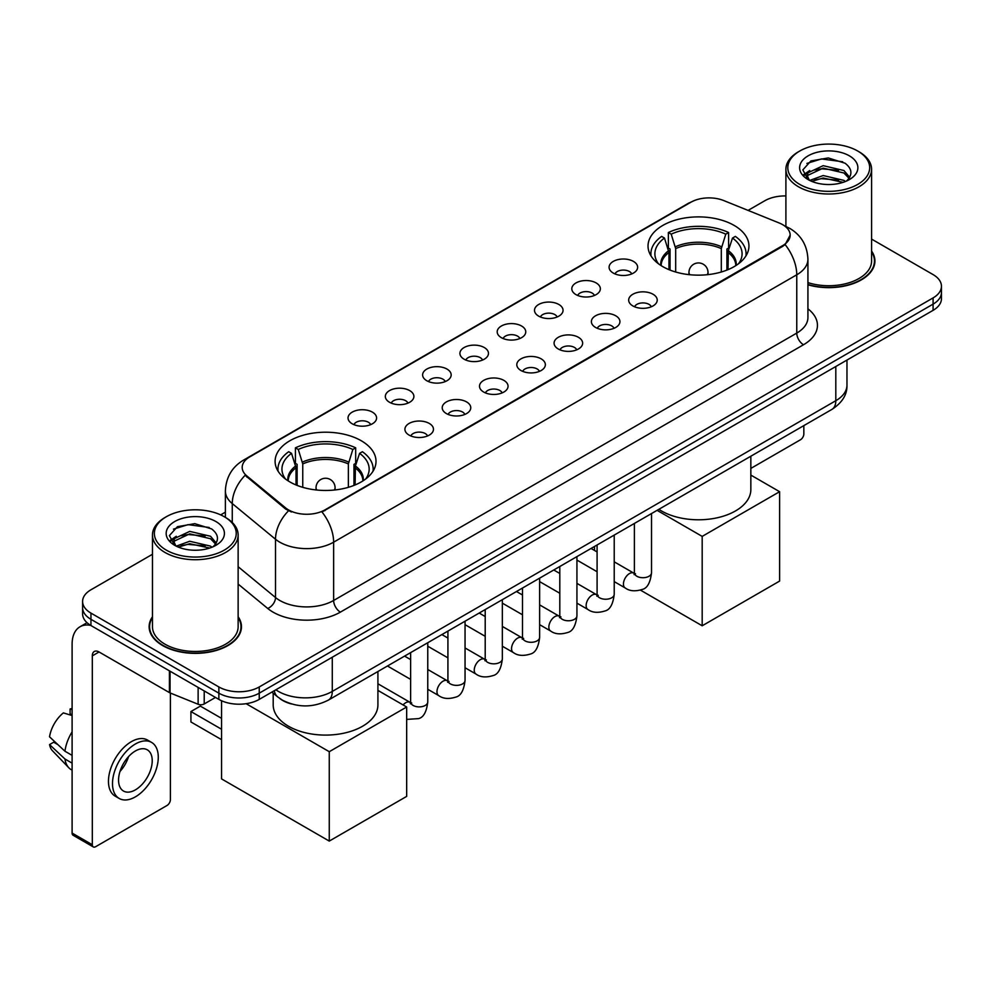 <?xml version="1.0" encoding="UTF-8"?>
<svg xmlns="http://www.w3.org/2000/svg" width="991" height="991" viewBox="0 0 991 991"><rect width="100%" height="100%" fill="white"/><g stroke="black" fill="none" stroke-linecap="round" stroke-linejoin="round"><path stroke-width="1.49" d="M361.232 440.735A50.454 29.135 0 0 0 306.244 434.43A50.454 29.135 0 0 0 275.102 461.335A50.454 29.135 0 0 0 289.88 481.936A50.454 29.135 0 0 0 344.868 488.253A50.454 29.135 0 0 0 376.01 461.335A50.454 29.135 0 0 0 361.232 440.735M734.17 225.428A50.454 29.135 0 0 0 679.182 219.11A50.454 29.135 0 0 0 648.027 246.028A50.454 29.135 0 0 0 662.806 266.629A50.454 29.135 0 0 0 717.794 272.934A50.454 29.135 0 0 0 748.948 246.028A50.454 29.135 0 0 0 734.17 225.428M613.268 273.07A14.283 8.25 180 0 1 610.431 270.741A14.283 8.25 180 0 1 615.163 260.497A14.283 8.25 180 0 1 633.46 261.413A14.283 8.25 180 0 1 636.296 270.741A14.283 8.25 180 0 1 613.268 273.07M631.725 273.937A8.572 4.943 0 0 0 629.421 271.522A8.572 4.943 0 0 0 620.985 270.27A8.572 4.943 0 0 0 615.002 273.937M575.969 294.612A14.283 8.25 180 0 1 573.145 292.271A14.283 8.25 180 0 1 577.864 282.026A14.283 8.25 180 0 1 596.173 282.943A14.283 8.25 180 0 1 598.998 292.271A14.283 8.25 180 0 1 575.969 294.612M594.427 295.467A8.572 4.943 0 0 0 592.123 293.051A8.572 4.943 0 0 0 583.687 291.8A8.572 4.943 0 0 0 577.716 295.467M538.683 316.141A14.283 8.25 180 0 1 535.846 313.8A14.283 8.25 180 0 1 540.578 303.556A14.283 8.25 180 0 1 558.874 304.485A14.283 8.25 180 0 1 561.711 313.8A14.283 8.25 180 0 1 538.683 316.141M557.14 316.996A8.572 4.943 0 0 0 554.836 314.581A8.572 4.943 0 0 0 546.4 313.329A8.572 4.943 0 0 0 540.417 316.996M501.384 337.671A14.283 8.25 180 0 1 498.547 335.342A14.283 8.25 180 0 1 503.279 325.085A14.283 8.25 180 0 1 521.576 326.014A14.283 8.25 180 0 1 524.412 335.342A14.283 8.25 180 0 1 501.384 337.671M519.841 338.526A8.572 4.943 0 0 0 517.537 336.11A8.572 4.943 0 0 0 509.101 334.859A8.572 4.943 0 0 0 503.131 338.526M464.098 359.2A14.283 8.25 180 0 1 461.261 356.871A14.283 8.25 180 0 1 465.993 346.627A14.283 8.25 180 0 1 484.289 347.544A14.283 8.25 180 0 1 487.126 356.871A14.283 8.25 180 0 1 464.098 359.2M482.543 360.055A8.572 4.943 0 0 0 480.251 357.652A8.572 4.943 0 0 0 471.803 356.388A8.572 4.943 0 0 0 465.832 360.055M426.799 380.73A14.283 8.25 180 0 1 423.962 378.401A14.283 8.25 180 0 1 428.694 368.156A14.283 8.25 180 0 1 446.991 369.073A14.283 8.25 180 0 1 449.827 378.401A14.283 8.25 180 0 1 426.799 380.73M445.256 381.585A8.572 4.943 0 0 0 442.952 379.181A8.572 4.943 0 0 0 434.516 377.918A8.572 4.943 0 0 0 428.533 381.585M389.513 402.259A14.283 8.25 180 0 1 386.676 399.93A14.283 8.25 180 0 1 391.408 389.686A14.283 8.25 180 0 1 409.704 390.603A14.283 8.25 180 0 1 412.541 399.93A14.283 8.25 180 0 1 389.513 402.259M407.958 403.114A8.572 4.943 0 0 0 405.666 400.711A8.572 4.943 0 0 0 397.218 399.46A8.572 4.943 0 0 0 391.247 403.114M352.214 423.789A14.283 8.25 180 0 1 349.377 421.46A14.283 8.25 180 0 1 354.109 411.215A14.283 8.25 180 0 1 372.405 412.132A14.283 8.25 180 0 1 375.242 421.46A14.283 8.25 180 0 1 352.214 423.789M370.671 424.644A8.572 4.943 0 0 0 368.367 422.24A8.572 4.943 0 0 0 359.931 420.989A8.572 4.943 0 0 0 353.948 424.644M632.853 305.922A14.283 8.25 180 0 1 630.016 303.58A14.283 8.25 180 0 1 634.748 293.336A14.283 8.25 180 0 1 653.044 294.253A14.283 8.25 180 0 1 655.881 303.58A14.283 8.25 180 0 1 632.853 305.922M651.31 306.776A8.572 4.943 0 0 0 649.006 304.361A8.572 4.943 0 0 0 640.57 303.11A8.572 4.943 0 0 0 634.599 306.776M595.566 327.451A14.283 8.25 180 0 1 592.729 325.11A14.283 8.25 180 0 1 597.462 314.865A14.283 8.25 180 0 1 615.758 315.795A14.283 8.25 180 0 1 618.595 325.11A14.283 8.25 180 0 1 595.566 327.451M614.011 328.306A8.572 4.943 0 0 0 611.72 325.89A8.572 4.943 0 0 0 603.271 324.639A8.572 4.943 0 0 0 597.3 328.306M558.267 348.981A14.283 8.25 180 0 1 555.431 346.652A14.283 8.25 180 0 1 560.163 336.395A14.283 8.25 180 0 1 578.459 337.324A14.283 8.25 180 0 1 581.296 346.652A14.283 8.25 180 0 1 558.267 348.981M576.725 349.835A8.572 4.943 0 0 0 574.421 347.42A8.572 4.943 0 0 0 565.985 346.169A8.572 4.943 0 0 0 560.002 349.835M520.981 370.51A14.283 8.25 180 0 1 518.144 368.181A14.283 8.25 180 0 1 522.876 357.937A14.283 8.25 180 0 1 541.173 358.853A14.283 8.25 180 0 1 544.009 368.181A14.283 8.25 180 0 1 520.981 370.51M539.426 371.365A8.572 4.943 0 0 0 537.134 368.949A8.572 4.943 0 0 0 528.686 367.698A8.572 4.943 0 0 0 522.715 371.365M483.682 392.04A14.283 8.25 180 0 1 480.846 389.711A14.283 8.25 180 0 1 485.578 379.466A14.283 8.25 180 0 1 503.874 380.383A14.283 8.25 180 0 1 506.711 389.711A14.283 8.25 180 0 1 483.682 392.04M502.14 392.894A8.572 4.943 0 0 0 499.836 390.491A8.572 4.943 0 0 0 491.4 389.228A8.572 4.943 0 0 0 485.417 392.894M446.384 413.569A14.283 8.25 180 0 1 443.559 411.24A14.283 8.25 180 0 1 448.291 400.996A14.283 8.25 180 0 1 466.588 401.912A14.283 8.25 180 0 1 469.412 411.24A14.283 8.25 180 0 1 446.384 413.569M464.841 414.424A8.572 4.943 0 0 0 462.549 412.021A8.572 4.943 0 0 0 454.101 410.77A8.572 4.943 0 0 0 448.13 414.424M409.097 435.099A14.283 8.25 180 0 1 406.26 432.77A14.283 8.25 180 0 1 410.992 422.525A14.283 8.25 180 0 1 429.289 423.442A14.283 8.25 180 0 1 432.126 432.77A14.283 8.25 180 0 1 409.097 435.099M427.555 435.953A8.572 4.943 0 0 0 425.25 433.55A8.572 4.943 0 0 0 416.815 432.299A8.572 4.943 0 0 0 410.831 435.953M779.199 222.987A25.704 14.84 180 0 1 782.63 224.647A25.704 14.84 180 0 1 790.161 235.14A25.704 14.84 180 0 1 782.63 245.632L324.887 509.919A25.704 14.84 180 0 1 285.656 507.937L246.846 475.928A25.704 14.84 180 0 1 242.188 467.418A25.704 14.84 180 0 1 249.72 456.925L690.851 202.238A25.704 14.84 180 0 1 723.777 200.578L779.199 222.987M291.404 703.944A28.566 16.488 180 0 1 279.871 698.544M152.465 616.761A46.168 26.658 0 0 0 149.133 626.708A46.168 26.658 0 0 0 162.648 645.562A46.168 26.658 0 0 0 212.966 651.335A46.168 26.658 0 0 0 241.47 626.708A46.168 26.658 0 0 0 238.137 616.761M149.604 629.112A46.168 26.658 0 0 0 149.443 629.818M790.161 235.14L785.12 244.591L782.63 246.4L321.988 511.988A33.322 19.238 60 0 1 333.633 542.176A38.079 21.988 180 0 1 279.784 542.176A38.079 21.988 180 0 1 275.51 539.24L232.266 503.577A38.079 21.988 180 0 1 225.378 490.966L225.378 517.376M152.465 554.279L90.961 589.781A28.566 16.488 0 0 0 82.6 601.45L82.6 613.887A28.566 16.488 0 0 0 90.961 625.544L218.862 699.386L218.862 693.167A28.566 16.488 0 0 0 259.246 693.167L933.088 304.126A28.566 16.488 0 0 0 941.45 292.469A28.566 16.488 0 0 1 933.088 304.126L259.246 693.167A28.566 16.488 0 0 1 218.862 693.167L90.961 619.325L218.862 693.167L218.862 686.949A28.566 16.488 0 0 0 259.246 686.949L933.088 297.907A28.566 16.488 0 0 0 941.45 286.25A28.566 16.488 0 0 0 933.088 274.594L871.585 239.091M82.6 607.669A28.566 16.488 0 0 0 90.961 619.325A28.566 16.488 0 0 1 82.6 607.669M291.428 511.988L285.656 509.064L245.111 475.308A33.322 22.285 129.5 0 0 232.266 503.577L232.266 522.48M807.925 284.789A46.168 26.658 0 0 0 874.917 260.992A46.168 26.658 0 0 0 871.585 251.045M785.9 195.933A28.566 16.488 0 0 0 764.792 200.752L748.069 210.402M225.378 512.174L220.683 514.886M82.6 601.45A28.566 16.488 0 0 0 90.961 613.107L218.862 686.949M241.16 629.818A46.168 26.658 0 0 0 240.999 629.112M874.607 264.101A46.168 26.658 0 0 0 874.446 263.395M218.862 699.386A28.566 16.488 0 0 0 259.246 699.386L933.088 310.344A28.566 16.488 0 0 0 941.45 298.687L941.45 286.25M750.844 468.421L800.468 439.769A4.757 2.75 120 0 0 803.837 433.947L803.837 425.61M799.799 184.425A40.941 23.635 0 0 0 857.686 184.425A40.941 23.635 0 0 0 857.686 151.004L859.036 151.784A42.836 24.738 0 0 1 871.585 169.263A42.836 24.738 0 0 1 845.137 192.118A42.836 24.738 0 0 1 798.449 186.754A42.836 24.738 0 0 1 785.9 169.263A42.836 24.738 0 0 1 798.449 151.784L799.799 151.004A40.941 23.635 0 0 0 799.799 184.425M807.925 282.608A42.836 24.738 0 0 0 871.585 260.992L871.585 169.263M807.925 284.479A45.697 26.385 0 0 0 874.446 260.992A45.697 26.385 0 0 0 871.585 251.813M809.697 180.436L823.174 175.543L843.96 180.399L845.434 181.502M811.74 181.365L823.174 178.008L843.13 182.344M809.325 180.251L807.231 175.63L807.962 172.806L823.174 165.67L843.96 170.526L849.671 177.278M807.293 178.888L807.231 175.63M807.368 176.856L807.962 175.283L823.174 168.136L843.96 173.004L849.014 178.306M846.339 181.118A21.517 12.425 0 0 0 847.255 180.3C852.743 174.317 852.025 168.631 845.088 163.23L828.253 157.941L810.898 160.951L802.834 169.895L808.061 179.47M849.349 155.822A29.135 16.822 0 0 0 808.21 155.785A29.135 16.822 0 0 0 808.024 179.532A29.135 16.822 0 0 0 808.148 179.606A29.135 16.822 0 0 0 849.473 179.532A29.135 16.822 0 0 0 849.349 155.822M849.089 179.755L851.182 178.318M859.036 151.784L857.686 151.004A40.941 23.635 0 0 0 799.799 151.004M806.909 163.416L821.477 158.932L842.684 161.768M804.097 175.432L808.074 172.607M814.639 170.056L821.477 168.804L838.634 170.279M814.639 179.916L821.477 178.677L838.634 180.151M803.651 174.639L809.721 170.551M668.95 269.639L668.95 252.494L664.478 238.051A43.604 25.171 0 0 0 657.33 262.095A43.604 25.171 0 0 0 658.433 263.73M670.052 270.097L670.052 249.038L668.368 248.072L668.368 232.526A47.605 27.475 0 0 1 728.608 232.526L725.771 234.161A43.604 25.171 0 0 0 671.204 234.161L675.676 248.605L675.676 272.017M721.299 272.017L721.299 248.605L725.771 234.161M658.854 509.312A52.362 30.226 0 0 0 661.468 510.935A52.362 30.226 0 0 0 718.525 517.488A52.362 30.226 0 0 0 750.844 489.554L750.844 456.207M728.608 232.526L728.608 248.072L726.923 249.038L726.923 270.097M664.478 238.051L661.629 236.403A47.605 27.475 0 0 0 650.889 253.795A47.605 27.475 0 0 0 651.025 255.913M671.204 234.161L668.368 232.526M745.95 255.913A47.605 27.475 0 0 0 746.087 253.795A47.605 27.475 0 0 0 735.347 236.403L732.498 238.051L728.348 250.673L728.026 269.639M738.543 263.73A43.604 25.171 0 0 0 739.645 262.095A43.604 25.171 0 0 0 732.498 238.051M702.185 625.779L702.185 536.391L779.607 491.697L779.607 581.085L702.185 625.779L640.496 590.153M594.489 550.439L594.489 546.475M702.185 536.391L657.083 510.34M750.844 475.085L779.607 491.697M296.024 484.958L296.024 467.802L291.54 453.358A43.604 25.171 0 0 0 284.392 477.414A43.604 25.171 0 0 0 285.495 479.049M297.127 485.404L297.127 464.358L295.429 463.379L295.429 447.833A47.605 27.475 0 0 1 355.682 447.833L352.833 449.468A43.604 25.171 0 0 0 298.279 449.468L302.75 463.924L302.75 487.324M348.361 487.324L348.361 463.924L352.833 449.468M273.194 693.192L273.194 704.861A52.362 30.226 0 0 0 288.53 726.242A52.362 30.226 0 0 0 345.599 732.795A52.362 30.226 0 0 0 377.918 704.861L377.918 671.514M355.682 447.833L355.682 463.379L353.985 464.358L353.985 485.404M291.54 453.358L288.703 451.723A47.605 27.475 0 0 0 277.951 469.115A47.605 27.475 0 0 0 278.099 471.233M298.279 449.468L295.429 447.833M373.012 471.233A47.605 27.475 0 0 0 373.161 469.115A47.605 27.475 0 0 0 362.409 451.723L359.572 453.358L355.41 465.981L355.1 484.958M365.617 479.049A43.604 25.171 0 0 0 366.72 477.414A43.604 25.171 0 0 0 359.572 453.358M221.55 739.645L190.929 721.968L190.929 711.55L221.55 729.24M329.26 841.086L329.26 751.698L406.669 707.004L406.669 796.392L329.26 841.086L221.55 778.901L221.55 700.748M329.26 751.698L246.127 703.697M377.918 690.405L406.669 707.004M190.929 711.55L200.343 706.112L221.55 718.351M204.22 690.925L204.22 703.957L215.493 697.441M90.639 625.358A38.079 21.988 -120 0 0 79.998 626.77A38.079 21.988 -120 0 0 72.108 644.2L72.108 833.084L92.312 844.741L92.312 655.856A9.526 5.5 60 0 1 94.281 651.496A9.526 5.5 60 0 1 99.038 651.967L169.424 692.61L169.424 670.845M92.312 844.741A4.757 2.75 120 0 0 93.29 846.921L73.099 835.264A4.757 2.75 -60 0 1 72.108 833.084M93.29 846.921A4.757 2.75 120 0 0 95.669 846.686L167.021 805.485A4.757 2.75 120 0 0 170.39 799.663L170.39 693.043M204.22 703.957A4.757 2.75 180 0 1 198.126 704.254L170.056 692.92A4.757 2.75 180 0 1 169.424 692.61M135.383 789.864A23.796 13.738 120 0 0 150.942 768.892A23.796 13.738 120 0 0 147.287 749.815A23.796 13.738 120 0 0 135.383 750.992A23.796 13.738 120 0 0 119.837 771.977A23.796 13.738 120 0 0 123.491 791.041A23.796 13.738 120 0 0 135.383 789.864M120.01 771.419A23.796 13.738 120 0 0 128.557 756.616M72.108 709.63L70.088 709.011L70.088 713.793L72.108 714.957M151.573 742.395L147.535 740.066A32.369 18.693 120 0 0 131.345 741.677A32.369 18.693 120 0 0 110.199 770.193A32.369 18.693 120 0 0 115.167 796.132L119.205 798.461A32.369 18.693 120 0 0 135.383 796.863A32.369 18.693 120 0 0 156.528 768.335A32.369 18.693 120 0 0 151.573 742.395A32.369 18.693 120 0 0 135.383 744.006A32.369 18.693 120 0 0 114.238 772.522A32.369 18.693 120 0 0 119.205 798.461M72.108 731.878A31.415 18.135 120 0 0 64.96 751.24L49.55 736.821A24.75 14.295 120 0 1 63.362 712.901L72.108 715.552M72.108 755.365L64.96 751.24M57.887 744.625L53.687 742.197L49.55 744.588L64.96 759.007L72.108 763.144M64.96 759.007A31.415 18.135 120 0 0 68.837 767.79A31.415 18.135 120 0 0 71.216 769.66L72.108 770.168M72.108 708.454A24.75 14.295 120 0 0 70.088 709.011M49.55 744.588A24.75 14.295 120 0 0 52.473 750.757L68.837 767.79M166.352 550.141A40.941 23.635 0 0 0 224.251 550.141A40.941 23.635 0 0 0 224.251 516.72L225.589 517.5A42.836 24.738 0 0 1 238.137 534.979A42.836 24.738 0 0 1 211.69 557.834A42.836 24.738 0 0 1 165.001 552.47A42.836 24.738 0 0 1 152.465 534.979A42.836 24.738 0 0 1 165.001 517.5L166.352 516.72A40.941 23.635 0 0 0 166.352 550.141M152.465 534.979L152.465 626.708A42.836 24.738 0 0 0 165.001 644.2A42.836 24.738 0 0 0 211.69 649.563A42.836 24.738 0 0 0 238.137 626.708L238.137 534.979M152.465 617.529A45.697 26.385 0 0 0 149.604 626.708A45.697 26.385 0 0 0 162.982 645.364A45.697 26.385 0 0 0 212.792 651.087A45.697 26.385 0 0 0 240.999 626.708A45.697 26.385 0 0 0 238.137 617.529M176.249 546.152L189.727 541.259L210.513 546.115L211.987 547.218M178.293 547.082L189.727 543.725L209.683 548.06M175.878 545.967L173.784 541.346L174.515 538.522L189.727 531.387L210.513 536.242L216.224 542.994M173.846 544.604L173.784 541.346M173.921 542.572L174.515 540.999L189.727 533.852L210.513 538.72L215.567 544.022M212.904 546.834A21.517 12.425 0 0 0 213.808 546.016C219.296 540.033 218.577 534.347 211.64 528.946L194.806 523.657L177.451 526.679L169.387 535.611L174.614 545.186M215.902 521.539A29.135 16.822 0 0 0 174.763 521.501A29.135 16.822 0 0 0 174.577 545.248A29.135 16.822 0 0 0 174.701 545.323A29.135 16.822 0 0 0 216.026 545.248A29.135 16.822 0 0 0 215.902 521.539M215.642 545.471L217.735 544.034M225.589 517.5L224.251 516.72A40.941 23.635 0 0 0 166.352 516.72M173.462 529.132L188.042 524.648L209.237 527.485M170.65 541.148L174.627 538.324M181.192 535.772L188.042 534.521L205.187 535.995M181.192 545.632L188.042 544.393L205.187 545.868M170.204 540.355L176.274 536.28M246.846 475.928L246.846 477.055M285.656 507.937L285.656 509.064M324.887 509.919L324.887 510.687M782.63 245.632L782.63 246.4M807.925 308.82A47.605 27.475 180 0 1 803.503 344.744L340.371 612.128A9.526 5.5 60 0 1 333.633 600.472L796.764 333.087A38.079 21.988 0 0 0 807.925 317.541L807.925 259.246A38.079 21.988 180 0 1 796.764 274.792A33.322 19.238 -120 0 0 785.12 244.591M340.371 612.128A47.605 27.475 180 0 1 273.045 612.128A47.605 27.475 180 0 1 267.719 608.462L238.137 584.071M288.492 510.823A33.322 22.285 129.5 0 0 275.51 539.24L275.51 597.536A38.079 21.988 0 0 0 279.784 600.472A38.079 21.988 0 0 0 333.633 600.472L333.633 542.176L796.764 274.792L796.764 333.087A9.526 5.5 60 0 0 803.503 344.744M807.925 259.246C807.281 245.545 801.261 235.276 789.864 228.438L785.058 226.097A33.322 15.608 112 0 0 784.612 225.936M246.883 458.87A33.322 19.238 -120 0 0 243.439 460.171C232.043 467.009 226.022 477.278 225.378 490.966M243.439 460.171L688.051 203.477A33.322 19.238 60 0 1 690.578 202.399M259.246 686.949L259.246 699.386M933.088 297.907L933.088 310.344M90.961 613.107L90.961 625.544M238.137 566.716L275.51 597.536A9.526 6.367 -50.5 0 1 267.719 608.462M275.882 689.786A38.079 21.988 0 0 0 278.434 691.421A38.079 21.988 0 0 0 332.282 691.421L835.809 400.711A38.079 21.988 0 0 0 846.971 385.165C847.243 394.616 842.214 402.705 831.87 409.432L328.343 700.129A19.04 10.988 60 0 0 332.282 691.421L332.282 657.219M835.809 366.509L835.809 400.711A19.04 10.988 60 0 1 831.87 409.432M274.334 690.677A19.04 12.734 129.5 0 0 277.653 696.871L271.868 692.102M668.95 252.494A37.324 21.542 0 0 0 661.17 265.638M721.299 248.605A37.324 21.542 0 0 0 675.676 248.605M668.628 250.673A37.769 21.802 0 0 0 660.799 265.39M721.609 246.784A37.769 21.802 0 0 0 675.367 246.784M736.177 265.39A37.769 21.802 0 0 0 728.348 250.673M735.805 265.638A37.324 21.542 0 0 0 728.026 252.494M689.823 274.718A9.526 5.5 180 0 1 688.968 272.451L688.968 274.631M708.008 274.631L708.008 272.451A9.526 5.5 180 0 1 707.165 274.718M296.024 467.802A37.324 21.542 0 0 0 288.232 480.945M348.361 463.924A37.324 21.542 0 0 0 302.75 463.924M295.702 465.981A37.769 21.802 0 0 0 287.873 480.709M348.683 462.091A37.769 21.802 0 0 0 302.428 462.091M363.251 480.709A37.769 21.802 0 0 0 355.41 465.981M362.879 480.945A37.324 21.542 0 0 0 355.1 467.802M316.885 490.037A9.526 5.5 180 0 1 316.042 487.77L316.042 489.938M335.082 489.938L335.082 487.77A9.526 5.5 180 0 1 334.227 490.037M651.521 513.549L651.521 572.761A8.572 4.943 180 0 1 648.622 576.477A8.572 4.943 180 0 1 636.891 576.266A8.572 4.943 180 0 1 634.389 572.761L634.104 574.619L634.872 573.987M651.521 572.761C650.344 582.72 647.259 588.27 642.279 589.434C635.194 591.627 629.508 591.131 625.21 587.96A8.572 4.943 -60 0 1 623.896 581.098A8.572 4.943 -60 0 1 629.483 573.541A8.572 4.943 -60 0 1 629.867 573.343A8.572 4.943 -60 0 1 633.769 573.12L635.516 573.801M614.222 535.078L614.222 594.29A8.572 4.943 180 0 1 611.323 598.007A8.572 4.943 180 0 1 599.605 597.796A8.572 4.943 180 0 1 597.09 594.29L596.817 596.148L597.585 595.517M614.222 594.29C613.057 604.25 609.973 609.799 604.981 610.964C597.907 613.156 592.222 612.661 587.911 609.49A8.572 4.943 -60 0 1 586.598 602.627A8.572 4.943 -60 0 1 592.197 595.071A8.572 4.943 -60 0 1 592.581 594.873A8.572 4.943 -60 0 1 596.483 594.65L598.217 595.331M576.935 556.608L576.935 615.832A8.572 4.943 180 0 1 574.037 619.536A8.572 4.943 180 0 1 562.306 619.325A8.572 4.943 180 0 1 559.804 615.832L559.519 617.678L560.287 617.046M576.935 615.832C575.759 625.779 572.674 631.329 567.694 632.493C560.609 634.686 554.923 634.19 550.624 631.019A8.572 4.943 -60 0 1 549.311 624.157A8.572 4.943 -60 0 1 554.898 616.6A8.572 4.943 -60 0 1 555.282 616.402A8.572 4.943 -60 0 1 559.184 616.179L560.931 616.873M539.637 578.137L539.637 637.362A8.572 4.943 180 0 1 536.738 641.066A8.572 4.943 180 0 1 525.019 640.855A8.572 4.943 180 0 1 522.505 637.362L522.232 639.207L523 638.576M539.637 637.362C538.472 647.309 535.388 652.871 530.396 654.035C523.322 656.215 517.624 655.732 513.326 652.549A8.572 4.943 -60 0 1 512.013 645.686A8.572 4.943 -60 0 1 517.612 638.142A8.572 4.943 -60 0 1 517.996 637.931A8.572 4.943 -60 0 1 521.898 637.708L523.632 638.402M502.35 599.679L502.35 658.891A8.572 4.943 180 0 1 499.452 662.595A8.572 4.943 180 0 1 487.721 662.384A8.572 4.943 180 0 1 485.206 658.891L484.933 660.737L485.701 660.105M502.35 658.891C501.173 668.838 498.089 674.4 493.109 675.565C486.024 677.757 480.338 677.262 476.027 674.078A8.572 4.943 -60 0 1 474.714 667.216A8.572 4.943 -60 0 1 480.313 659.672A8.572 4.943 -60 0 1 480.697 659.461A8.572 4.943 -60 0 1 484.599 659.238L486.346 659.932M465.052 621.208L465.052 680.421A8.572 4.943 180 0 1 462.153 684.137A8.572 4.943 180 0 1 450.422 683.914A8.572 4.943 180 0 1 447.92 680.421L447.647 682.266L448.415 681.635M465.052 680.421C463.875 690.368 460.803 695.93 455.81 697.094C448.737 699.287 443.039 698.791 438.74 695.608A8.572 4.943 -60 0 1 437.427 688.745A8.572 4.943 -60 0 1 443.027 681.201A8.572 4.943 -60 0 1 443.398 680.99A8.572 4.943 -60 0 1 447.313 680.767L449.047 681.461M427.765 642.738L427.765 701.95A8.572 4.943 180 0 1 424.854 705.666A8.572 4.943 180 0 1 413.136 705.443A8.572 4.943 180 0 1 410.621 701.95L410.348 703.796L411.116 703.164M403.102 704.935A8.572 4.943 -60 0 1 405.728 702.73A8.572 4.943 -60 0 1 406.112 702.52A8.572 4.943 -60 0 1 410.014 702.309L411.748 702.991M92.312 655.856L99.038 651.967M170.056 671.204L170.056 692.92M198.126 704.254L198.126 687.407M688.051 203.477L694.158 200.628M328.343 700.129C313.02 707.834 297.696 707.834 282.373 700.129L277.653 696.871M846.971 385.165L846.971 360.067M874.446 264.808L874.446 260.992M785.9 226.456L785.9 169.263M650.889 255.69L650.889 253.795M746.087 255.69L746.087 253.795M708.008 272.451A9.526 9.526 0 0 0 693.725 264.213A9.526 9.526 0 0 0 688.968 272.451M277.951 470.998L277.951 469.115M373.161 470.998L373.161 469.115M335.082 487.77A9.526 9.526 0 0 0 320.799 479.52A9.526 9.526 0 0 0 316.042 487.77M625.21 587.96L614.222 581.618M597.09 571.733L576.935 560.088M634.389 523.446L634.389 572.761M633.769 573.12L614.222 561.835M597.09 551.937L591.057 548.457M587.911 609.49L576.935 603.147M559.804 593.262L539.637 581.618M597.09 544.976L597.09 594.29M596.483 594.65L576.935 583.365M559.804 573.467L553.771 569.986M550.624 631.019L539.637 624.677M522.505 614.792L502.35 603.147M559.804 566.505L559.804 615.832M559.184 616.179L539.637 604.894M522.505 594.996L516.472 591.516M513.326 652.549L502.35 646.219M485.206 636.321L465.052 624.677M522.505 588.035L522.505 637.362M521.898 637.708L502.35 626.423M485.206 616.538L479.173 613.045M476.027 674.078L465.052 667.748M447.92 657.851L427.765 646.219M485.206 609.564L485.206 658.891M484.599 659.238L465.052 647.953M447.92 638.068L441.887 634.587M438.74 695.608L427.765 689.278M410.621 679.38L387.456 666.002M447.92 631.094L447.92 680.421M447.313 680.767L427.765 669.495M410.621 659.597L404.588 656.116M427.765 701.95C426.588 711.897 423.504 717.459 418.512 718.624L406.669 719.392M410.621 652.635L410.621 701.95M410.014 702.309L377.918 683.778M79.998 626.77L87.022 622.707M240.999 630.524L240.999 626.708M149.604 630.524L149.604 626.708"/></g></svg>
